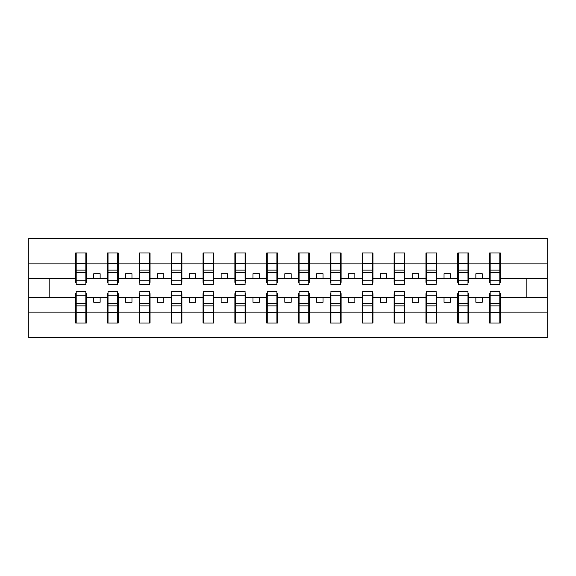 <?xml version="1.0" encoding="UTF-8"?>
<svg xmlns="http://www.w3.org/2000/svg" width="576" height="576" viewBox="0 0 576 576"><rect width="100%" height="100%" fill="white"/><g stroke="black" fill="none" stroke-linecap="round" stroke-linejoin="round"><path stroke-width="0.86" d="M76.183 293.602L75.672 293.602L75.672 312.134L28.8 312.134L28.8 337.673L547.2 337.673L547.2 312.134L500.328 312.134L500.328 323.028L489.629 323.028L490.14 323.028L490.14 291.442L499.817 291.442L499.817 303.401L490.14 303.401M490.14 293.602L489.629 293.602L489.629 297.425L475.87 297.425L475.87 302.263L482.242 302.263L482.242 297.425M489.629 323.028L489.629 297.425M499.817 293.602L500.328 293.602L500.328 312.134M458.294 293.602L457.783 293.602L457.783 297.425L444.031 297.425L444.031 302.263L450.396 302.263L450.396 297.425M489.629 312.134L468.482 312.134L468.482 323.028L457.783 323.028L457.783 297.425M467.978 293.602L468.482 293.602L468.482 312.134M426.449 293.602L425.945 293.602L425.945 297.425L412.186 297.425L412.186 302.263L418.558 302.263L418.558 297.425M457.783 312.134L436.644 312.134L436.644 323.028L425.945 323.028L425.945 297.425M436.133 293.602L436.644 293.602L436.644 312.134M394.61 293.602L394.099 293.602L394.099 297.425L380.347 297.425L380.347 302.263L386.712 302.263L386.712 297.425M425.945 312.134L404.798 312.134L404.798 323.028L394.099 323.028L394.099 297.425M404.287 293.602L404.798 293.602L404.798 312.134M362.765 293.602L362.261 293.602L362.261 297.425L348.502 297.425L348.502 302.263L354.866 302.263L354.866 297.425M394.099 312.134L372.96 312.134L372.96 323.028L362.261 323.028L362.261 297.425M372.449 293.602L372.96 293.602L372.96 312.134M330.926 293.602L330.415 293.602L330.415 297.425L316.656 297.425L316.656 302.263L323.028 302.263L323.028 297.425M362.261 312.134L341.114 312.134L341.114 323.028L330.415 323.028L330.415 297.425M340.603 293.602L341.114 293.602L341.114 312.134M299.081 293.602L298.57 293.602L298.57 297.425L284.818 297.425L284.818 302.263L291.182 302.263L291.182 297.425M330.415 312.134L309.269 312.134L309.269 323.028L298.57 323.028L298.57 297.425M308.765 293.602L309.269 293.602L309.269 312.134M267.235 293.602L266.731 293.602L266.731 297.425L252.972 297.425L252.972 302.263L259.344 302.263L259.344 297.425M298.57 312.134L277.43 312.134L277.43 323.028L266.731 323.028L266.731 297.425M276.919 293.602L277.43 293.602L277.43 312.134M235.397 293.602L234.886 293.602L234.886 297.425L221.134 297.425L221.134 302.263L227.498 302.263L227.498 297.425M266.731 312.134L245.585 312.134L245.585 323.028L234.886 323.028L234.886 297.425M245.074 293.602L245.585 293.602L245.585 312.134M203.551 293.602L203.04 293.602L203.04 297.425L189.288 297.425L189.288 302.263L195.653 302.263L195.653 297.425M234.886 312.134L213.739 312.134L213.739 323.028L203.04 323.028L203.04 297.425M213.235 293.602L213.739 293.602L213.739 312.134M171.713 293.602L171.202 293.602L171.202 297.425L157.442 297.425L157.442 302.263L163.814 302.263L163.814 297.425M203.04 312.134L181.901 312.134L181.901 323.028L171.202 323.028L171.202 297.425M181.39 293.602L181.901 293.602L181.901 312.134M139.867 293.602L139.356 293.602L139.356 297.425L125.604 297.425L125.604 302.263L131.969 302.263L131.969 297.425M171.202 312.134L150.055 312.134L150.055 323.028L139.356 323.028L139.356 297.425M149.551 293.602L150.055 293.602L150.055 312.134M108.022 293.602L107.518 293.602L107.518 297.425L93.758 297.425L93.758 302.263L100.13 302.263L100.13 297.425M139.356 312.134L118.217 312.134L118.217 323.028L107.518 323.028L107.518 297.425M117.706 293.602L118.217 293.602L118.217 312.134M490.14 280.159L499.817 280.159L499.817 284.558L490.14 284.558L490.14 252.972L489.629 252.972L489.629 263.866L468.482 263.866L468.482 282.398L467.978 282.398M490.14 282.398L489.629 282.398L489.629 263.866M458.294 280.159L467.978 280.159L467.978 284.558L458.294 284.558L458.294 252.972L457.783 252.972L457.783 263.866L436.644 263.866L436.644 282.398L436.133 282.398M458.294 282.398L457.783 282.398L457.783 263.866M426.449 280.159L436.133 280.159L436.133 284.558L426.449 284.558L426.449 252.972L425.945 252.972L425.945 263.866L404.798 263.866L404.798 282.398L404.287 282.398M426.449 282.398L425.945 282.398L425.945 263.866M394.61 280.159L404.287 280.159L404.287 284.558L394.61 284.558L394.61 252.972L394.099 252.972L394.099 263.866L372.96 263.866L372.96 282.398L372.449 282.398M394.61 282.398L394.099 282.398L394.099 263.866M362.765 280.159L372.449 280.159L372.449 284.558L362.765 284.558L362.765 252.972L362.261 252.972L362.261 263.866L341.114 263.866L341.114 282.398L340.603 282.398M362.765 282.398L362.261 282.398L362.261 263.866M330.926 280.159L340.603 280.159L340.603 284.558L330.926 284.558L330.926 252.972L330.415 252.972L330.415 263.866L309.269 263.866L309.269 282.398L308.765 282.398M330.926 282.398L330.415 282.398L330.415 263.866M299.081 280.159L308.765 280.159L308.765 284.558L299.081 284.558L299.081 252.972L298.57 252.972L298.57 263.866L277.43 263.866L277.43 282.398L276.919 282.398M299.081 282.398L298.57 282.398L298.57 263.866M267.235 280.159L276.919 280.159L276.919 284.558L267.235 284.558L267.235 252.972L266.731 252.972L266.731 263.866L245.585 263.866L245.585 282.398L245.074 282.398M267.235 282.398L266.731 282.398L266.731 263.866M235.397 280.159L245.074 280.159L245.074 284.558L235.397 284.558L235.397 252.972L234.886 252.972L234.886 263.866L213.739 263.866L213.739 282.398L213.235 282.398M235.397 282.398L234.886 282.398L234.886 263.866M203.551 280.159L213.235 280.159L213.235 284.558L203.551 284.558L203.551 252.972L203.04 252.972L203.04 263.866L181.901 263.866L181.901 282.398L181.39 282.398M203.551 282.398L203.04 282.398L203.04 263.866M171.713 280.159L181.39 280.159L181.39 284.558L171.713 284.558L171.713 252.972L171.202 252.972L171.202 263.866L150.055 263.866L150.055 282.398L149.551 282.398M171.713 282.398L171.202 282.398L171.202 263.866M139.867 280.159L149.551 280.159L149.551 284.558L139.867 284.558L139.867 252.972L139.356 252.972L139.356 263.866L118.217 263.866L118.217 282.398L117.706 282.398M139.867 282.398L139.356 282.398L139.356 263.866M108.022 280.159L117.706 280.159L117.706 284.558L108.022 284.558L108.022 252.972L107.518 252.972L107.518 263.866L86.371 263.866L86.371 252.972L85.86 252.972L85.86 284.558L76.183 284.558L76.183 272.599L85.86 272.599M108.022 282.398L107.518 282.398L107.518 263.866M75.672 312.134L75.672 323.028L86.371 323.028L86.371 293.602L85.86 293.602M76.183 272.599L76.183 252.972L75.672 252.972L75.672 263.866L28.8 263.866L28.8 238.327L547.2 238.327L547.2 263.866L500.328 263.866L500.328 282.398L499.817 282.398M76.183 282.398L75.672 282.398L75.672 263.866M489.629 252.972L500.328 252.972L500.328 263.866M457.783 252.972L468.482 252.972L468.482 263.866M425.945 252.972L436.644 252.972L436.644 263.866M394.099 252.972L404.798 252.972L404.798 263.866M362.261 252.972L372.96 252.972L372.96 263.866M330.415 252.972L341.114 252.972L341.114 263.866M298.57 252.972L309.269 252.972L309.269 263.866M266.731 252.972L277.43 252.972L277.43 263.866M234.886 252.972L245.585 252.972L245.585 263.866M203.04 252.972L213.739 252.972L213.739 263.866M171.202 252.972L181.901 252.972L181.901 263.866M139.356 252.972L150.055 252.972L150.055 263.866M107.518 252.972L118.217 252.972L118.217 263.866M107.518 312.134L86.371 312.134M75.672 252.972L86.371 252.972M475.87 297.425L468.482 297.425M489.629 278.575L482.242 278.575L482.242 273.737L475.87 273.737L475.87 278.575L468.482 278.575M475.87 278.575L482.242 278.575M444.031 297.425L436.644 297.425M457.783 278.575L450.396 278.575L450.396 273.737L444.031 273.737L444.031 278.575L436.644 278.575M444.031 278.575L450.396 278.575M412.186 297.425L404.798 297.425M425.945 278.575L418.558 278.575L418.558 273.737L412.186 273.737L412.186 278.575L404.798 278.575M412.186 278.575L418.558 278.575M380.347 297.425L372.96 297.425M394.099 278.575L386.712 278.575L386.712 273.737L380.347 273.737L380.347 278.575L372.96 278.575M380.347 278.575L386.712 278.575M348.502 297.425L341.114 297.425M362.261 278.575L354.866 278.575L354.866 273.737L348.502 273.737L348.502 278.575L341.114 278.575M348.502 278.575L354.866 278.575M316.656 297.425L309.269 297.425M330.415 278.575L323.028 278.575L323.028 273.737L316.656 273.737L316.656 278.575L309.269 278.575M316.656 278.575L323.028 278.575M284.818 297.425L277.43 297.425M298.57 278.575L291.182 278.575L291.182 273.737L284.818 273.737L284.818 278.575L277.43 278.575M284.818 278.575L291.182 278.575M252.972 297.425L245.585 297.425M266.731 278.575L259.344 278.575L259.344 273.737L252.972 273.737L252.972 278.575L245.585 278.575M252.972 278.575L259.344 278.575M221.134 297.425L213.739 297.425M234.886 278.575L227.498 278.575L227.498 273.737L221.134 273.737L221.134 278.575L213.739 278.575M221.134 278.575L227.498 278.575M189.288 297.425L181.901 297.425M203.04 278.575L195.653 278.575L195.653 273.737L189.288 273.737L189.288 278.575L181.901 278.575M189.288 278.575L195.653 278.575M157.442 297.425L150.055 297.425M171.202 278.575L163.814 278.575L163.814 273.737L157.442 273.737L157.442 278.575L150.055 278.575M157.442 278.575L163.814 278.575M125.604 297.425L118.217 297.425M139.356 278.575L131.969 278.575L131.969 273.737L125.604 273.737L125.604 278.575L118.217 278.575M125.604 278.575L131.969 278.575M93.758 297.425L86.371 297.425M107.518 278.575L100.13 278.575L100.13 273.737L93.758 273.737L93.758 278.575L86.371 278.575L86.371 263.866M93.758 278.575L100.13 278.575M86.371 278.575L86.371 282.398L85.86 282.398M75.672 297.425L28.8 297.425L28.8 263.866M28.8 312.134L28.8 297.425M75.672 278.575L28.8 278.575M547.2 312.134L547.2 263.866M49.176 297.425L49.176 278.575M547.2 278.575L526.824 278.575L526.824 297.425L500.328 297.425M547.2 297.425L526.824 297.425M526.824 278.575L500.328 278.575M85.86 259.344L86.371 259.344M75.672 259.344L76.183 259.344M76.183 270.115L85.86 270.115M75.672 323.028L76.183 323.028L76.183 291.442L85.86 291.442L85.86 303.401L76.183 303.401M76.183 316.656L75.672 316.656M86.371 316.656L85.86 316.656M85.86 303.401L85.86 323.028L86.371 323.028M85.86 305.885L76.183 305.885M118.217 252.972L117.706 252.972L117.706 280.159M117.706 259.344L118.217 259.344M107.518 259.344L108.022 259.344M108.022 272.599L117.706 272.599M108.022 270.115L117.706 270.115M150.055 252.972L149.551 252.972L149.551 280.159M149.551 259.344L150.055 259.344M139.356 259.344L139.867 259.344M139.867 272.599L149.551 272.599M139.867 270.115L149.551 270.115M181.901 252.972L181.39 252.972L181.39 280.159M181.39 259.344L181.901 259.344M171.202 259.344L171.713 259.344M171.713 272.599L181.39 272.599M171.713 270.115L181.39 270.115M213.739 252.972L213.235 252.972L213.235 280.159M213.235 259.344L213.739 259.344M203.04 259.344L203.551 259.344M203.551 272.599L213.235 272.599M203.551 270.115L213.235 270.115M107.518 323.028L108.022 323.028L108.022 291.442L117.706 291.442L117.706 303.401L108.022 303.401M108.022 316.656L107.518 316.656M118.217 316.656L117.706 316.656M117.706 303.401L117.706 323.028L118.217 323.028M117.706 305.885L108.022 305.885M139.356 323.028L139.867 323.028L139.867 291.442L149.551 291.442L149.551 303.401L139.867 303.401M139.867 316.656L139.356 316.656M150.055 316.656L149.551 316.656M149.551 303.401L149.551 323.028L150.055 323.028M149.551 305.885L139.867 305.885M171.202 323.028L171.713 323.028L171.713 291.442L181.39 291.442L181.39 303.401L171.713 303.401M171.713 316.656L171.202 316.656M181.901 316.656L181.39 316.656M181.39 303.401L181.39 323.028L181.901 323.028M181.39 305.885L171.713 305.885M203.04 323.028L203.551 323.028L203.551 291.442L213.235 291.442L213.235 303.401L203.551 303.401M203.551 316.656L203.04 316.656M213.739 316.656L213.235 316.656M213.235 303.401L213.235 323.028L213.739 323.028M213.235 305.885L203.551 305.885M245.585 252.972L245.074 252.972L245.074 280.159M245.074 259.344L245.585 259.344M234.886 259.344L235.397 259.344M235.397 272.599L245.074 272.599M235.397 270.115L245.074 270.115M234.886 323.028L235.397 323.028L235.397 291.442L245.074 291.442L245.074 303.401L235.397 303.401M235.397 316.656L234.886 316.656M245.585 316.656L245.074 316.656M245.074 303.401L245.074 323.028L245.585 323.028M245.074 305.885L235.397 305.885M277.43 252.972L276.919 252.972L276.919 280.159M276.919 259.344L277.43 259.344M266.731 259.344L267.235 259.344M267.235 272.599L276.919 272.599M267.235 270.115L276.919 270.115M266.731 323.028L267.235 323.028L267.235 291.442L276.919 291.442L276.919 303.401L267.235 303.401M267.235 316.656L266.731 316.656M277.43 316.656L276.919 316.656M276.919 303.401L276.919 323.028L277.43 323.028M276.919 305.885L267.235 305.885M309.269 252.972L308.765 252.972L308.765 280.159M308.765 259.344L309.269 259.344M298.57 259.344L299.081 259.344M299.081 272.599L308.765 272.599M299.081 270.115L308.765 270.115M298.57 323.028L299.081 323.028L299.081 291.442L308.765 291.442L308.765 303.401L299.081 303.401M299.081 316.656L298.57 316.656M309.269 316.656L308.765 316.656M308.765 303.401L308.765 323.028L309.269 323.028M308.765 305.885L299.081 305.885M341.114 252.972L340.603 252.972L340.603 280.159M340.603 259.344L341.114 259.344M330.415 259.344L330.926 259.344M330.926 272.599L340.603 272.599M330.926 270.115L340.603 270.115M330.415 323.028L330.926 323.028L330.926 291.442L340.603 291.442L340.603 303.401L330.926 303.401M330.926 316.656L330.415 316.656M341.114 316.656L340.603 316.656M340.603 303.401L340.603 323.028L341.114 323.028M340.603 305.885L330.926 305.885M372.96 252.972L372.449 252.972L372.449 280.159M372.449 259.344L372.96 259.344M362.261 259.344L362.765 259.344M362.765 272.599L372.449 272.599M362.765 270.115L372.449 270.115M362.261 323.028L362.765 323.028L362.765 291.442L372.449 291.442L372.449 303.401L362.765 303.401M362.765 316.656L362.261 316.656M372.96 316.656L372.449 316.656M372.449 303.401L372.449 323.028L372.96 323.028M372.449 305.885L362.765 305.885M404.798 252.972L404.287 252.972L404.287 280.159M404.287 259.344L404.798 259.344M394.099 259.344L394.61 259.344M394.61 272.599L404.287 272.599M394.61 270.115L404.287 270.115M394.099 323.028L394.61 323.028L394.61 291.442L404.287 291.442L404.287 303.401L394.61 303.401M394.61 316.656L394.099 316.656M404.798 316.656L404.287 316.656M404.287 303.401L404.287 323.028L404.798 323.028M404.287 305.885L394.61 305.885M436.644 252.972L436.133 252.972L436.133 280.159M436.133 259.344L436.644 259.344M425.945 259.344L426.449 259.344M426.449 272.599L436.133 272.599M426.449 270.115L436.133 270.115M425.945 323.028L426.449 323.028L426.449 291.442L436.133 291.442L436.133 303.401L426.449 303.401M426.449 316.656L425.945 316.656M436.644 316.656L436.133 316.656M436.133 303.401L436.133 323.028L436.644 323.028M436.133 305.885L426.449 305.885M468.482 252.972L467.978 252.972L467.978 280.159M467.978 259.344L468.482 259.344M457.783 259.344L458.294 259.344M458.294 272.599L467.978 272.599M458.294 270.115L467.978 270.115M457.783 323.028L458.294 323.028L458.294 291.442L467.978 291.442L467.978 303.401L458.294 303.401M458.294 316.656L457.783 316.656M468.482 316.656L467.978 316.656M467.978 303.401L467.978 323.028L468.482 323.028M467.978 305.885L458.294 305.885M500.328 252.972L499.817 252.972L499.817 280.159M499.817 259.344L500.328 259.344M489.629 259.344L490.14 259.344M490.14 272.599L499.817 272.599M490.14 270.115L499.817 270.115M490.14 316.656L489.629 316.656M500.328 316.656L499.817 316.656M499.817 303.401L499.817 323.028L500.328 323.028M499.817 305.885L490.14 305.885M76.183 280.159L85.86 280.159M76.183 263.412L85.86 263.412M85.86 295.841L76.183 295.841M85.86 312.588L76.183 312.588M108.022 263.412L117.706 263.412M139.867 263.412L149.551 263.412M171.713 263.412L181.39 263.412M203.551 263.412L213.235 263.412M117.706 295.841L108.022 295.841M117.706 312.588L108.022 312.588M149.551 295.841L139.867 295.841M149.551 312.588L139.867 312.588M181.39 295.841L171.713 295.841M181.39 312.588L171.713 312.588M213.235 295.841L203.551 295.841M213.235 312.588L203.551 312.588M235.397 263.412L245.074 263.412M245.074 295.841L235.397 295.841M245.074 312.588L235.397 312.588M267.235 263.412L276.919 263.412M276.919 295.841L267.235 295.841M276.919 312.588L267.235 312.588M299.081 263.412L308.765 263.412M308.765 295.841L299.081 295.841M308.765 312.588L299.081 312.588M330.926 263.412L340.603 263.412M340.603 295.841L330.926 295.841M340.603 312.588L330.926 312.588M362.765 263.412L372.449 263.412M372.449 295.841L362.765 295.841M372.449 312.588L362.765 312.588M394.61 263.412L404.287 263.412M404.287 295.841L394.61 295.841M404.287 312.588L394.61 312.588M426.449 263.412L436.133 263.412M436.133 295.841L426.449 295.841M436.133 312.588L426.449 312.588M458.294 263.412L467.978 263.412M467.978 295.841L458.294 295.841M467.978 312.588L458.294 312.588M490.14 263.412L499.817 263.412M499.817 295.841L490.14 295.841M499.817 312.588L490.14 312.588"/></g></svg>
